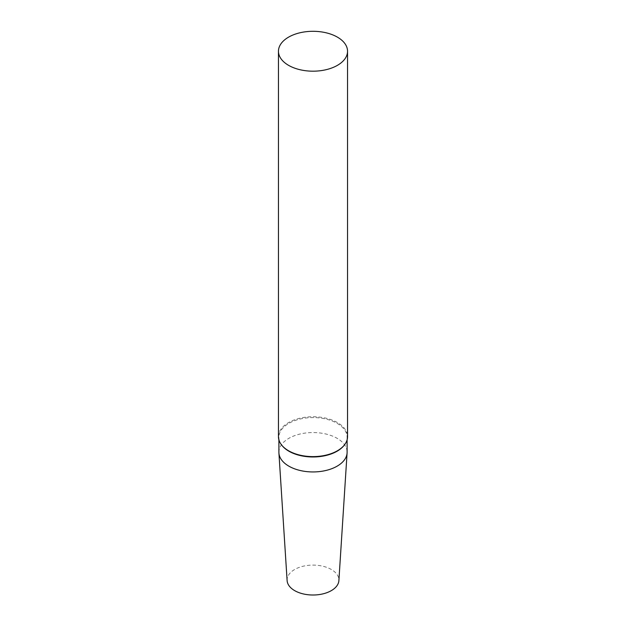 <?xml version="1.0" encoding="UTF-8"?>
<svg xmlns="http://www.w3.org/2000/svg" width="626" height="626" viewBox="0 0 626 626"><rect width="100%" height="100%" fill="white"/><g stroke="black" fill="none" stroke-linecap="round" stroke-linejoin="round"><path stroke-width="0.47" stroke-dasharray="3.13 2.35" d="M278.46 436.666A34.54 19.946 180 0 1 313 416.728A34.54 19.946 180 0 1 347.54 436.666M281.864 445.321A34.109 19.696 180 0 1 278.891 437.277A34.109 19.696 180 0 1 313 417.581A34.109 19.696 180 0 1 347.109 437.277A34.109 19.696 180 0 1 344.136 445.321M278.891 452.246A34.109 19.696 180 0 1 313 432.55A34.109 19.696 180 0 1 347.109 452.246M287.115 580.615A25.909 14.954 180 0 1 313 565.098A25.909 14.954 180 0 1 338.885 580.615M347.109 439.812L347.109 437.277M278.891 439.812L278.891 437.277"/><path stroke-width="0.94" d="M337.422 65.347A34.54 19.946 180 0 1 299.784 69.666A34.54 19.946 180 0 1 278.46 51.246A34.54 19.946 180 0 1 313 31.3A34.54 19.946 180 0 1 347.54 51.246A34.54 19.946 180 0 1 337.422 65.347M347.54 51.246L347.54 436.666A34.54 19.946 180 0 1 344.535 444.812A34.54 19.946 180 0 1 337.422 450.767A34.54 19.946 180 0 1 281.465 444.812A34.54 19.946 180 0 1 278.46 436.666L278.46 51.246M344.535 444.812L344.136 445.321A34.109 19.696 180 0 1 337.117 451.205A34.109 19.696 180 0 1 281.864 445.321L281.465 444.812M347.109 439.812L347.109 452.246A34.109 19.696 180 0 1 347.086 452.974A34.109 19.696 180 0 1 337.117 466.174A34.109 19.696 180 0 1 300.535 470.58A34.109 19.696 180 0 1 278.914 452.974A34.109 19.696 180 0 1 278.891 452.246L278.891 439.812M347.086 452.974L338.885 580.615A25.909 14.954 180 0 1 331.318 590.631A25.909 14.954 180 0 1 303.532 593.98A25.909 14.954 180 0 1 287.115 580.615L278.914 452.974"/></g></svg>

